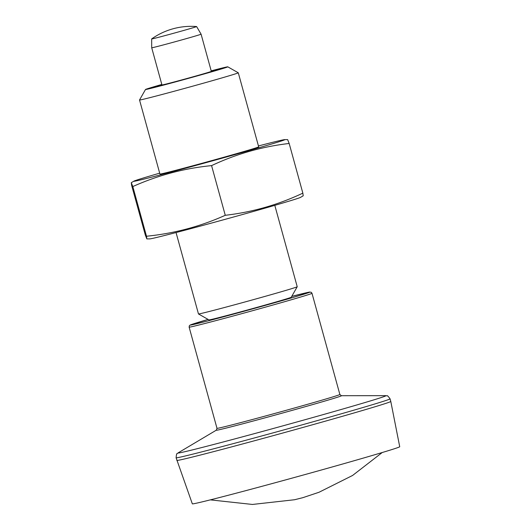 <?xml version="1.0" encoding="UTF-8"?>
<svg xmlns="http://www.w3.org/2000/svg" width="531" height="531" viewBox="0 0 531 531"><rect width="100%" height="100%" fill="white"/><g stroke="black" fill="none" stroke-linecap="round" stroke-linejoin="round"><path stroke-width="0.8" d="M198.475 313.954L208.968 319.914A42.679 0.67 -15.4 0 0 240.118 311.996A42.679 0.67 -15.4 0 0 286.01 299.026A42.679 0.67 -15.4 0 0 291.253 297.247L297.214 286.753A51.215 0.803 -15.4 0 0 297.221 286.74A51.215 0.803 -15.4 0 1 290.922 288.884A51.215 0.803 -15.4 0 1 235.85 304.455A51.215 0.803 -15.4 0 1 198.475 313.954A51.215 0.803 -15.4 0 0 198.475 313.954L176.046 232.551M225.263 215.294C200.273 226.525 174.015 233.507 146.496 236.235L146.841 238.904L149.842 238.884A78.296 1.228 164.6 0 0 226.16 219.057A78.296 1.228 164.6 0 0 300.546 197.366L303.208 195.806L302.849 193.145C278.164 204.8 252.305 212.188 225.263 215.294L211.577 165.619C236.262 153.963 262.128 146.583 289.169 143.476L287.643 139.607L284.643 139.626A78.296 1.228 164.6 0 1 209.639 161.643A78.296 1.228 164.6 0 1 133.938 181.137A78.296 1.228 164.6 0 1 159.685 173.159M146.841 238.904L145.321 235.034L131.635 185.365L131.276 182.697L132.816 186.56C157.979 175.283 184.237 168.3 211.577 165.619M302.849 193.145L289.169 143.476M211.192 70.849A42.679 0.67 164.6 0 1 227.786 66.826A42.679 0.67 164.6 0 1 186.819 78.814A42.679 0.67 164.6 0 1 145.501 89.487A42.679 0.67 164.6 0 1 150.744 87.715A42.679 0.67 164.6 0 1 161.816 84.449M211.212 70.935A38.411 0.604 164.6 0 1 223.677 67.975A38.411 0.604 164.6 0 1 168.546 83.699A38.411 0.604 164.6 0 1 149.616 88.378A38.411 0.604 164.6 0 1 154.335 86.759A38.411 0.604 164.6 0 1 161.836 84.535M238.28 72.787A51.215 0.803 164.6 0 1 238.286 72.793A51.215 0.803 164.6 0 1 231.994 74.937A51.215 0.803 164.6 0 1 176.544 90.609A51.215 0.803 164.6 0 1 139.534 99.994A51.215 0.803 164.6 0 1 139.534 99.981L159.931 174.055A51.215 0.803 164.6 0 0 196.941 164.67A51.215 0.803 164.6 0 0 252.391 148.999A51.215 0.803 164.6 0 0 258.69 146.855L238.286 72.793L227.786 66.826M258.444 145.959A78.296 1.228 164.6 0 1 284.643 139.626M193.749 27.539A23.324 0.365 164.6 0 1 168.46 34.681A23.324 0.365 164.6 0 1 151.654 38.942A23.324 0.365 164.6 0 1 151.667 38.922L151.713 47.783A25.607 0.405 164.6 0 0 170.219 43.091A25.607 0.405 164.6 0 0 197.944 35.252A25.607 0.405 164.6 0 0 201.09 34.183A25.607 0.405 164.6 0 1 201.09 34.183L196.616 26.557A23.324 0.365 164.6 0 1 196.616 26.557A23.324 0.365 164.6 0 1 193.749 27.539M201.09 34.183L211.331 71.366A25.607 0.405 164.6 0 1 208.185 72.442A25.607 0.405 164.6 0 1 180.46 80.274A25.607 0.405 164.6 0 1 161.955 84.967L151.713 47.783M161.869 84.648A33.294 0.524 -15.4 0 0 158.643 85.61A33.294 0.524 -15.4 0 0 154.548 86.998A33.294 0.524 -15.4 0 0 186.786 78.674A33.294 0.524 -15.4 0 0 218.732 69.322A33.294 0.524 -15.4 0 0 211.245 71.048M146.496 236.235L132.816 186.56M176.823 460.404A110.972 1.746 164.6 0 0 257.084 440.046A110.972 1.746 164.6 0 0 377.156 406.109A110.972 1.746 164.6 0 0 390.796 401.463L399.724 446.724A107.554 1.693 164.6 0 1 386.502 451.231A107.554 1.693 164.6 0 1 270.12 484.113A107.554 1.693 164.6 0 1 192.335 503.846L176.1 457.775C176.411 454.582 176.737 453.228 177.088 453.713L178.177 452.837A107.833 1.693 164.6 0 0 253.095 433.986A107.833 1.693 164.6 0 0 372.702 400.221A107.833 1.693 164.6 0 0 385.758 395.661L387.145 395.854C387.199 395.256 388.174 396.252 390.073 398.841A110.972 1.746 164.6 0 1 376.433 403.487A110.972 1.746 164.6 0 1 256.3 437.438A110.972 1.746 164.6 0 1 176.1 457.775M311.996 293.298L311.319 292.335L309.765 292.05L291.751 296.378A62.014 0.976 164.6 0 1 302.272 294.698A62.014 0.976 164.6 0 1 213.874 319.357A62.014 0.976 164.6 0 1 208.099 319.423L190.144 325.045L189.361 325.709L189.129 327.136A63.72 1.002 164.6 0 0 235.18 315.46A63.72 1.002 164.6 0 0 304.163 295.966A63.72 1.002 164.6 0 0 311.996 293.298L339.867 394.487A63.72 1.002 164.6 0 1 332.034 397.155A63.72 1.002 164.6 0 1 263.051 416.649A63.72 1.002 164.6 0 1 217 428.331L189.129 327.136M385.758 395.661L341.4 395.714A64.981 1.022 164.6 0 1 333.528 398.462A64.981 1.022 164.6 0 1 261.458 418.806A64.981 1.022 164.6 0 1 216.316 430.17L178.177 452.837M274.799 205.351L297.221 286.74M145.501 89.487L139.534 99.981M196.596 26.55A68.287 68.287 0 0 0 151.667 38.922M154.548 86.998L154.342 87.369M218.732 69.322L219.104 69.528M133.938 181.137L131.276 182.697M382.22 452.525L352.591 475.457L319.025 492.264L302.816 497.68L294.599 499.737L252.431 504.45L210.336 499.87M390.796 401.463L390.073 398.841M216.316 430.17L217 428.331M341.4 395.714L339.867 394.487"/></g></svg>
